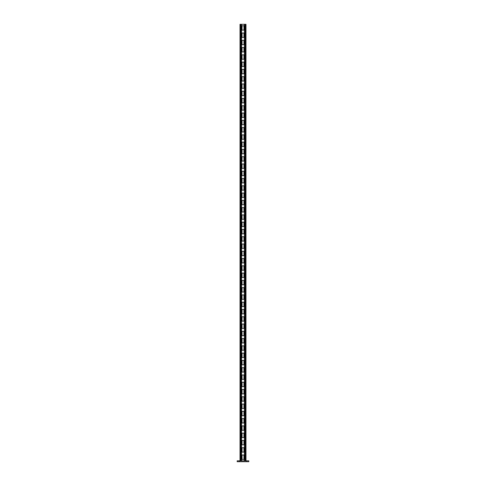 <?xml version="1.0" encoding="UTF-8"?>
<svg xmlns="http://www.w3.org/2000/svg" width="486" height="486" viewBox="0 0 486 486"><rect width="100%" height="100%" fill="white"/><g stroke="black" fill="none" stroke-linecap="round" stroke-linejoin="round"><path stroke-width="0.73" d="M246.639 460.825L248.82 460.825L248.82 461.7L246.639 461.7L246.639 460.825L239.361 460.825L239.361 461.7L237.18 461.7L237.18 460.825L239.361 460.825M239.361 461.7L246.639 461.7M244.458 460.825L244.458 24.3L245.983 24.3L245.983 460.825M241.111 460.825L241.111 24.3L244.458 24.3M242.052 30.12L242.052 25.758L243.948 25.758L243.948 30.12L242.052 30.12M242.052 37.398L242.052 33.03L243.948 33.03L243.948 37.398L242.052 37.398M242.052 44.669L242.052 40.308L243.948 40.308L243.948 44.669L242.052 44.669M242.052 51.947L242.052 47.579L243.948 47.579L243.948 51.947L242.052 51.947M242.052 59.225L242.052 54.857L243.948 54.857L243.948 59.225L242.052 59.225M242.052 66.497L242.052 62.135L243.948 62.135L243.948 66.497L242.052 66.497M242.052 73.775L242.052 69.407L243.948 69.407L243.948 73.775L242.052 73.775M242.052 81.047L242.052 76.685L243.948 76.685L243.948 81.047L242.052 81.047M242.052 88.324L242.052 83.957L243.948 83.957L243.948 88.324L242.052 88.324M242.052 95.602L242.052 91.234L243.948 91.234L243.948 95.602L242.052 95.602M242.052 102.874L242.052 98.512L243.948 98.512L243.948 102.874L242.052 102.874M242.052 110.152L242.052 105.784L243.948 105.784L243.948 110.152L242.052 110.152M242.052 117.424L242.052 113.062L243.948 113.062L243.948 117.424L242.052 117.424M242.052 124.702L242.052 120.334L243.948 120.334L243.948 124.702L242.052 124.702M242.052 131.979L242.052 127.611L243.948 127.611L243.948 131.979L242.052 131.979M242.052 139.251L242.052 134.889L243.948 134.889L243.948 139.251L242.052 139.251M242.052 146.529L242.052 142.161L243.948 142.161L243.948 146.529L242.052 146.529M242.052 153.801L242.052 149.439L243.948 149.439L243.948 153.801L242.052 153.801M242.052 161.079L242.052 156.711L243.948 156.711L243.948 161.079L242.052 161.079M242.052 168.356L242.052 163.989L243.948 163.989L243.948 168.356L242.052 168.356M242.052 175.628L242.052 171.266L243.948 171.266L243.948 175.628L242.052 175.628M242.052 182.906L242.052 178.538L243.948 178.538L243.948 182.906L242.052 182.906M242.052 190.178L242.052 185.816L243.948 185.816L243.948 190.178L242.052 190.178M242.052 197.456L242.052 193.088L243.948 193.088L243.948 197.456L242.052 197.456M242.052 204.734L242.052 200.366L243.948 200.366L243.948 204.734L242.052 204.734M242.052 212.005L242.052 207.644L243.948 207.644L243.948 212.005L242.052 212.005M242.052 219.283L242.052 214.915L243.948 214.915L243.948 219.283L242.052 219.283M242.052 226.555L242.052 222.193L243.948 222.193L243.948 226.555L242.052 226.555M242.052 233.833L242.052 229.465L243.948 229.465L243.948 233.833L242.052 233.833M242.052 241.111L242.052 236.743L243.948 236.743L243.948 241.111L242.052 241.111M242.052 248.382L242.052 244.021L243.948 244.021L243.948 248.382L242.052 248.382M242.052 255.66L242.052 251.292L243.948 251.292L243.948 255.66L242.052 255.66M242.052 262.932L242.052 258.57L243.948 258.57L243.948 262.932L242.052 262.932M242.052 270.21L242.052 265.842L243.948 265.842L243.948 270.21L242.052 270.21M242.052 277.488L242.052 273.12L243.948 273.12L243.948 277.488L242.052 277.488M242.052 284.76L242.052 280.398L243.948 280.398L243.948 284.76L242.052 284.76M242.052 292.037L242.052 287.669L243.948 287.669L243.948 292.037L242.052 292.037M242.052 299.309L242.052 294.947L243.948 294.947L243.948 299.309L242.052 299.309M242.052 306.587L242.052 302.225L243.948 302.225L243.948 306.587L242.052 306.587M242.052 313.865L242.052 309.497L243.948 309.497L243.948 313.865L242.052 313.865M242.052 321.137L242.052 316.775L243.948 316.775L243.948 321.137L242.052 321.137M242.052 328.415L242.052 324.047L243.948 324.047L243.948 328.415L242.052 328.415M242.052 335.686L242.052 331.324L243.948 331.324L243.948 335.686L242.052 335.686M242.052 342.964L242.052 338.602L243.948 338.602L243.948 342.964L242.052 342.964M242.052 350.242L242.052 345.874L243.948 345.874L243.948 350.242L242.052 350.242M242.052 357.514L242.052 353.152L243.948 353.152L243.948 357.514L242.052 357.514M242.052 364.792L242.052 360.424L243.948 360.424L243.948 364.792L242.052 364.792M242.052 372.069L242.052 367.702L243.948 367.702L243.948 372.069L242.052 372.069M242.052 379.341L242.052 374.979L243.948 374.979L243.948 379.341L242.052 379.341M242.052 386.619L242.052 382.251L243.948 382.251L243.948 386.619L242.052 386.619M242.052 393.891L242.052 389.529L243.948 389.529L243.948 393.891L242.052 393.891M242.052 401.169L242.052 396.801L243.948 396.801L243.948 401.169L242.052 401.169M242.052 408.447L242.052 404.079L243.948 404.079L243.948 408.447L242.052 408.447M242.052 415.718L242.052 411.356L243.948 411.356L243.948 415.718L242.052 415.718M242.052 422.996L242.052 418.628L243.948 418.628L243.948 422.996L242.052 422.996M242.052 430.268L242.052 425.906L243.948 425.906L243.948 430.268L242.052 430.268M242.052 437.546L242.052 433.178L243.948 433.178L243.948 437.546L242.052 437.546M242.052 444.824L242.052 440.456L243.948 440.456L243.948 444.824L242.052 444.824M242.052 452.095L242.052 447.734L243.948 447.734L243.948 452.095L242.052 452.095M242.052 459.373L242.052 455.005L243.948 455.005L243.948 459.373L242.052 459.373M240.017 460.825L240.017 24.3L241.111 24.3M241.542 460.825L241.542 24.3M244.889 460.825L244.889 24.3M245.545 460.825L245.545 24.3M240.455 460.825L240.455 24.3"/></g></svg>

